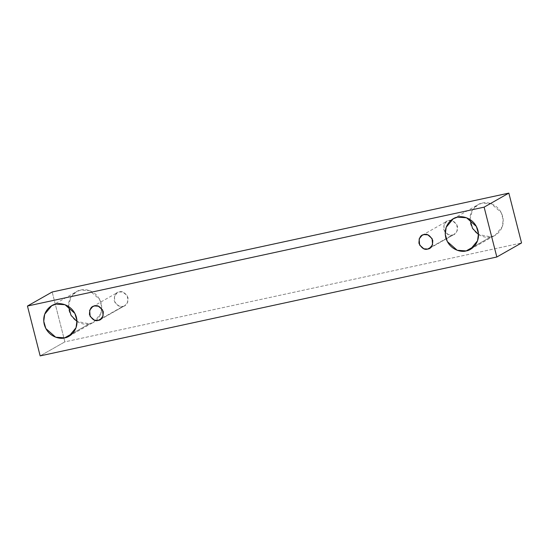 <?xml version="1.0" encoding="UTF-8"?>
<svg xmlns="http://www.w3.org/2000/svg" width="549" height="549" viewBox="0 0 549 549"><rect width="100%" height="100%" fill="white"/><g stroke="black" fill="none" stroke-linecap="round" stroke-linejoin="round"><path stroke-width="0.41" stroke-dasharray="2.75 2.06" d="M52.169 291.999L64.878 341.855L40.159 355.889L64.878 341.855L521.55 242.96L64.878 341.855L52.169 291.999M68.433 306.397L70.945 296.988L76.435 291.704L80.778 290.05L89.762 290.696L99.616 299.39L101.695 306.637L100.769 313.671L93.728 322.16L89.391 323.821L72.66 333.318L89.391 323.821C94.27 323.478 104.138 315.998 101.174 303.453C97.77 290.997 85.315 288.349 80.778 290.05C75.899 290.387 66.024 297.874 68.996 310.418C72.399 322.867 84.855 325.516 89.391 323.821L77.011 321.508M469.937 219.449L472.449 210.041L477.939 204.756L482.283 203.103L491.259 203.748L501.12 212.442L503.2 219.689L502.273 226.723L495.232 235.219L490.888 236.873L474.164 246.371L490.888 236.873C495.774 236.53 505.643 229.05 502.678 216.505C499.274 204.05 486.819 201.408 482.283 203.103C477.404 203.446 467.528 210.926 470.5 223.47C473.904 235.919 486.359 238.568 490.888 236.873L478.515 234.56M452.417 235.02C455.787 234.725 457.468 231.815 457.468 226.291C454.798 221.35 451.889 219.435 448.732 220.547C445.363 220.842 443.681 223.752 443.681 229.283C446.351 234.224 449.267 236.139 452.417 235.02L448.574 234.746L444.347 231.019L443.853 224.898L446.872 221.261L448.732 220.547L452.575 220.828L456.802 224.555L457.296 230.676L454.284 234.313L431.123 247.119L452.417 235.02M122.942 306.369C126.304 306.074 127.992 303.165 127.992 297.64C125.323 292.699 122.406 290.785 119.25 291.896C115.887 292.192 114.206 295.101 114.199 300.632C116.875 305.573 119.785 307.488 122.942 306.369L119.092 306.095L114.871 302.369L114.377 296.247L117.39 292.61L119.25 291.896L123.1 292.178L127.327 295.904L127.821 302.025L124.801 305.663L101.647 318.468L122.942 306.369M100.083 319.696L124.801 305.663M92.671 306.644L117.39 292.61M429.558 248.347L454.284 234.313M422.147 235.295L446.872 221.261M470.514 249.253L495.232 235.219M453.22 218.797L477.939 204.756M69.009 336.201L93.728 322.16M51.716 305.745L76.435 291.704"/><path stroke-width="0.82" d="M508.841 193.111L52.169 291.999L27.45 306.04L484.122 207.145L508.841 193.111L484.122 207.145L496.831 257.001L40.159 355.889L27.45 306.04L52.169 291.999L508.841 193.111L521.55 242.96L496.831 257.001L521.55 242.96L508.841 193.111M484.122 207.145L27.45 306.04L40.159 355.889L496.831 257.001L484.122 207.145M64.665 337.855C60.136 339.557 47.681 336.908 44.27 324.459C41.305 311.914 51.181 304.427 56.06 304.084C60.596 302.389 73.051 305.038 76.455 317.487C79.42 330.031 69.545 337.518 64.665 337.855L69.009 336.201L76.043 327.712L76.97 320.678L74.897 313.431L65.036 304.729L56.06 304.084L51.716 305.745L44.682 314.234L43.755 321.268L45.828 328.515L55.689 337.21L64.665 337.855L72.66 333.318L64.665 337.855M466.17 250.914C461.634 252.609 449.178 249.96 445.774 237.511C442.81 224.966 452.685 217.479 457.564 217.136C462.093 215.441 474.549 218.09 477.959 230.539C480.924 243.083 471.049 250.57 466.17 250.914L470.514 249.253L477.548 240.764L478.474 233.73L476.402 226.483L466.54 217.781L457.564 217.136L453.22 218.797L446.186 227.286L445.26 234.32L447.332 241.567L457.193 250.269L466.17 250.914L474.164 246.371L466.17 250.914M427.698 249.061C424.542 250.179 421.632 248.265 418.956 243.317C418.962 237.792 420.644 234.883 424.006 234.588C427.163 233.469 430.08 235.384 432.749 240.332C432.749 245.856 431.061 248.766 427.698 249.061L429.558 248.347L432.578 244.71L432.084 238.589L427.856 234.862L424.006 234.588L422.147 235.295L419.134 238.939L419.628 245.053L423.849 248.786L427.698 249.061L431.123 247.119L427.698 249.061M98.223 320.41C95.066 321.529 92.15 319.614 89.48 314.666C89.48 309.142 91.168 306.232 94.531 305.937C97.688 304.819 100.597 306.733 103.274 311.681C103.267 317.205 101.586 320.115 98.223 320.41L100.083 319.696L103.095 316.059L102.601 309.938L98.381 306.212L94.531 305.937L92.671 306.644L89.652 310.288L90.146 316.402L94.373 320.136L98.223 320.41L101.647 318.468L98.223 320.41M478.515 234.56L472.531 228.377L469.937 219.449M77.011 321.508L71.027 315.325L68.433 306.397"/></g></svg>
